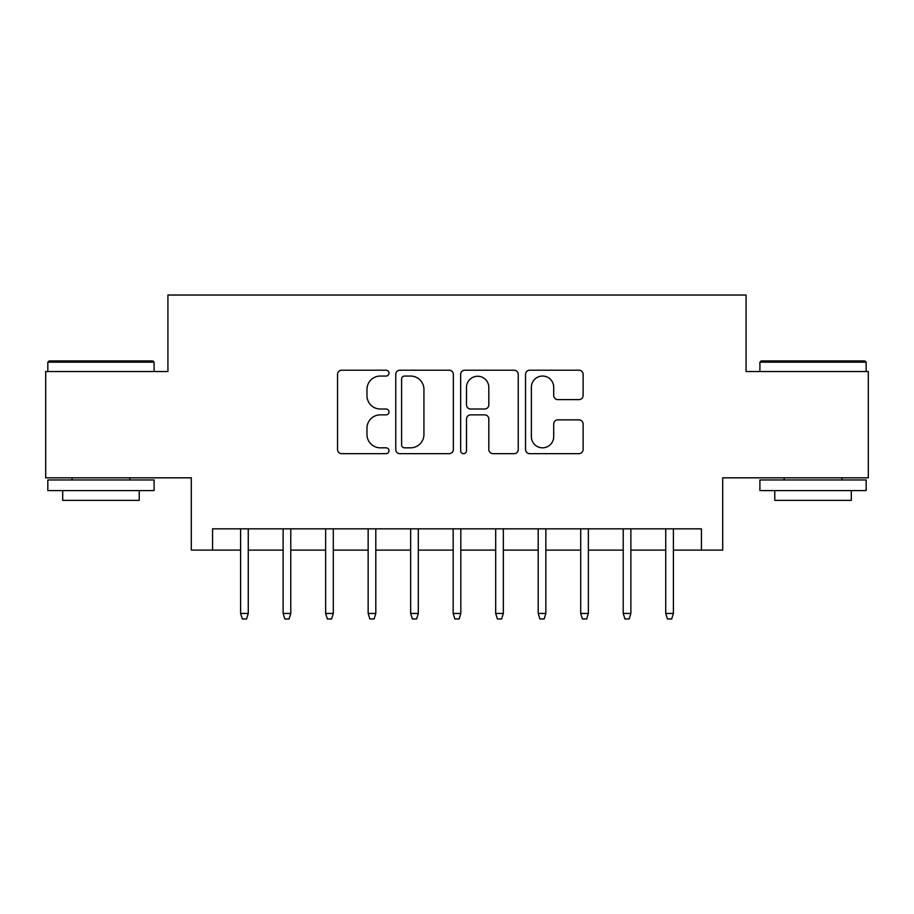 <?xml version="1.0" encoding="UTF-8"?>
<svg xmlns="http://www.w3.org/2000/svg" width="914" height="914" viewBox="0 0 914 914"><rect width="100%" height="100%" fill="white"/><g stroke="black" fill="none" stroke-linecap="round" stroke-linejoin="round"><path stroke-width="1.37" d="M388.987 373.129A2.925 2.925 0 0 0 386.062 370.204L341.722 370.204A4.17 4.17 0 0 0 337.552 374.386L337.552 449.494A4.17 4.17 0 0 0 341.722 453.664L386.062 453.664A2.925 2.925 0 0 0 388.987 450.739A2.925 2.925 0 0 0 386.062 447.826L380.327 447.826A13.356 13.356 0 0 1 366.971 434.47L366.971 428.209A13.356 13.356 0 0 1 380.327 414.853L386.062 414.853A2.925 2.925 0 0 0 388.987 411.94A2.925 2.925 0 0 0 386.062 409.015L380.327 409.015A13.356 13.356 0 0 1 366.971 395.659L366.971 389.41A13.356 13.356 0 0 1 380.327 376.054L386.062 376.054A2.925 2.925 0 0 0 388.987 373.129M578.95 399.624A4.17 4.17 0 0 0 583.121 395.454L583.121 374.386A4.17 4.17 0 0 0 578.95 370.204L529.709 370.204A4.17 4.17 0 0 0 525.539 374.386L525.539 449.494A4.17 4.17 0 0 0 529.709 453.664L578.95 453.664A4.17 4.17 0 0 0 583.121 449.494L583.121 424.039A4.17 4.17 0 0 0 578.95 419.869L557.883 419.869A4.17 4.17 0 0 0 553.701 424.039L553.701 436.663A11.162 11.162 0 0 1 542.539 447.826A11.162 11.162 0 0 1 531.377 436.663L531.377 387.216A11.162 11.162 0 0 1 542.539 376.054A11.162 11.162 0 0 1 553.701 387.216L553.701 395.454A4.17 4.17 0 0 0 557.883 399.624L578.95 399.624M212.562 550.102L212.562 528.84L701.438 528.84L701.438 550.102L722.7 550.102L722.7 477.828L868.3 477.828L868.3 371.552L746.075 371.552L746.075 295.028L167.925 295.028L167.925 371.552L45.7 371.552L45.7 477.828L191.3 477.828L191.3 550.102L240.611 550.102M453.344 374.386A4.17 4.17 0 0 0 449.174 370.204L399.932 370.204A4.17 4.17 0 0 0 395.762 374.386L395.762 449.494A4.17 4.17 0 0 0 399.932 453.664L449.174 453.664A4.17 4.17 0 0 0 453.344 449.494L453.344 374.386M464.826 370.204L514.068 370.204A4.17 4.17 0 0 1 518.238 374.386L518.238 449.494A4.17 4.17 0 0 1 514.068 453.664L492.989 453.664A4.17 4.17 0 0 1 488.819 449.494L488.819 419.035A4.17 4.17 0 0 0 484.649 414.853L470.664 414.853A4.17 4.17 0 0 0 466.494 419.035L466.494 450.739A2.925 2.925 0 0 1 463.569 453.664A2.925 2.925 0 0 1 460.656 450.739L460.656 374.386A4.17 4.17 0 0 1 464.826 370.204M248.265 550.102L283.123 550.102M290.778 550.102L325.635 550.102M333.29 550.102L368.148 550.102M375.803 550.102L410.66 550.102M418.315 550.102L453.173 550.102M460.827 550.102L495.685 550.102M503.34 550.102L538.197 550.102M545.852 550.102L580.71 550.102M588.365 550.102L623.222 550.102M630.877 550.102L665.735 550.102M673.389 550.102L701.438 550.102M404.525 376.054A2.925 2.925 0 0 0 401.612 378.967L401.612 444.901A2.925 2.925 0 0 0 404.525 447.826L410.58 447.826A13.356 13.356 0 0 0 423.936 434.47L423.936 389.41A13.356 13.356 0 0 0 410.58 376.054L404.525 376.054M488.819 387.422A11.162 11.162 0 0 0 477.656 376.26A11.162 11.162 0 0 0 466.494 387.422L466.494 404.845A4.17 4.17 0 0 0 470.664 409.015L484.649 409.015A4.17 4.17 0 0 0 488.819 404.845L488.819 387.422M240.611 613.443L242.313 618.972L246.563 618.972L248.265 613.443L240.611 613.443L240.611 528.84M248.265 613.443L248.265 528.84M49.105 360.927L152.832 360.927L154.1 362.195L47.825 362.195L49.105 360.927M100.963 490.589L47.825 490.589L47.825 479.953L154.1 479.953L154.1 490.589L100.963 490.589M139.225 490.589L139.225 500.358L62.7 500.358L62.7 490.589M761.168 360.927L864.895 360.927L866.175 362.195L759.9 362.195L761.168 360.927M813.037 490.589L759.9 490.589L759.9 479.953L866.175 479.953L866.175 490.589L813.037 490.589M851.3 490.589L851.3 500.358L774.775 500.358L774.775 490.589M283.123 613.443L284.825 618.972L289.075 618.972L290.778 613.443L283.123 613.443L283.123 528.84M290.778 613.443L290.778 528.84M325.635 613.443L327.338 618.972L331.588 618.972L333.29 613.443L325.635 613.443L325.635 528.84M333.29 613.443L333.29 528.84M368.148 613.443L369.85 618.972L374.1 618.972L375.803 613.443L368.148 613.443L368.148 528.84M375.803 613.443L375.803 528.84M410.66 613.443L412.363 618.972L416.613 618.972L418.315 613.443L410.66 613.443L410.66 528.84M418.315 613.443L418.315 528.84M453.173 613.443L454.875 618.972L459.125 618.972L460.827 613.443L453.173 613.443L453.173 528.84M460.827 613.443L460.827 528.84M495.685 613.443L497.387 618.972L501.637 618.972L503.34 613.443L495.685 613.443L495.685 528.84M503.34 613.443L503.34 528.84M538.197 613.443L539.9 618.972L544.15 618.972L545.852 613.443L538.197 613.443L538.197 528.84M545.852 613.443L545.852 528.84M580.71 613.443L582.412 618.972L586.662 618.972L588.365 613.443L580.71 613.443L580.71 528.84M588.365 613.443L588.365 528.84M623.222 613.443L624.925 618.972L629.175 618.972L630.877 613.443L623.222 613.443L623.222 528.84M630.877 613.443L630.877 528.84M665.735 613.443L667.437 618.972L671.687 618.972L673.389 613.443L665.735 613.443L665.735 528.84M673.389 613.443L673.389 528.84M47.825 371.552L47.825 362.195M72.057 479.953L72.057 477.828M129.868 479.953L129.868 477.828M154.1 371.552L154.1 362.195M759.9 371.552L759.9 362.195M784.132 479.953L784.132 477.828M841.943 479.953L841.943 477.828M866.175 371.552L866.175 362.195"/></g></svg>
